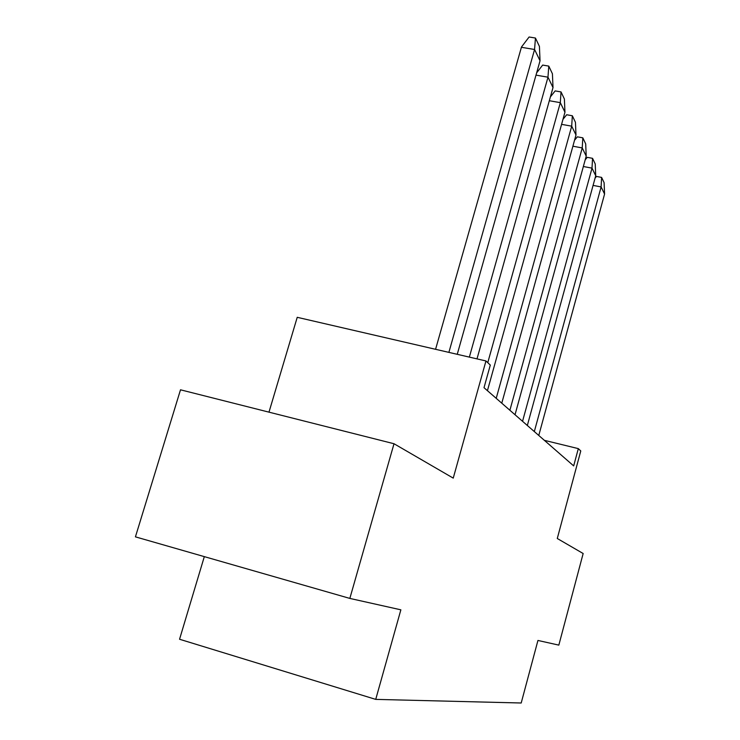 <?xml version="1.0" encoding="UTF-8"?>
<svg xmlns="http://www.w3.org/2000/svg" width="740" height="740" viewBox="0 0 740 740"><rect width="100%" height="100%" fill="white"/><g stroke="black" fill="none" stroke-linecap="round" stroke-linejoin="round"><path stroke-width="1.11" d="M485.958 360.954L490.305 365.079L484.006 387.686L573.676 465.904L578.319 448.625L580.771 450.956L557.276 538.498L583.157 553.52L558.83 645.123L537.943 640.452L521.201 703L375.726 699.383L400.867 609.825L349.844 598.42L135.429 536.851L180.505 389.804L394.013 443.741L453.241 478.123L485.958 360.954L297.23 317.312L268.981 412.152M349.844 598.42L394.013 443.741M204.314 556.637L179.552 639.249L375.726 699.383M578.319 448.625L544.363 440.328M457.246 354.312L540.043 60.782L539.414 46.389L535.455 38.045L529.1 37L521.478 47.009L435.573 349.299M535.455 38.045L534.576 49.192M540.043 60.782L534.576 49.488L448.884 352.379M536.639 72.853L542.67 65.074L548.784 66.11L547.989 76.904M477.004 358.882L553.011 87.561L547.989 77.191L469.354 357.115M553.011 87.561L552.419 73.778L548.784 66.11M550.394 96.894L555.157 90.909L561.031 91.936L560.319 102.388M487.438 390.674L564.953 112.23L560.319 102.666L487.771 362.665M564.953 112.23L564.389 99.003L561.031 91.936M562.974 119.325L566.683 114.756L572.344 115.764L571.706 125.911M501.776 403.18L575.988 135.022L571.706 126.17L496.216 398.333M575.988 135.022L575.452 122.303L572.344 115.764M574.536 140.258L577.357 136.835L582.824 137.834L582.241 147.676M515.031 414.742L586.21 156.14L582.241 147.935L509.888 410.256M586.21 156.14L585.701 143.902L582.824 137.834M585.201 159.822L587.264 157.343L592.546 158.323L592.019 167.888M527.333 425.472L595.719 175.769L592.019 168.137L522.551 421.3M595.719 175.769L595.228 163.965L592.546 158.323M595.071 178.127L596.495 176.435L601.601 177.406L601.12 186.702M538.776 435.453L604.571 194.056L601.12 186.933L534.326 431.568M604.571 194.056L604.099 182.66L601.601 177.406M521.395 47.295L534.576 49.488M535.991 75.129L547.989 77.191M549.321 100.723L560.319 102.666M561.577 124.348L571.706 126.17M572.89 146.206L582.241 147.935M583.361 166.509L592.019 168.137M593.073 185.398L601.12 186.933"/></g></svg>
